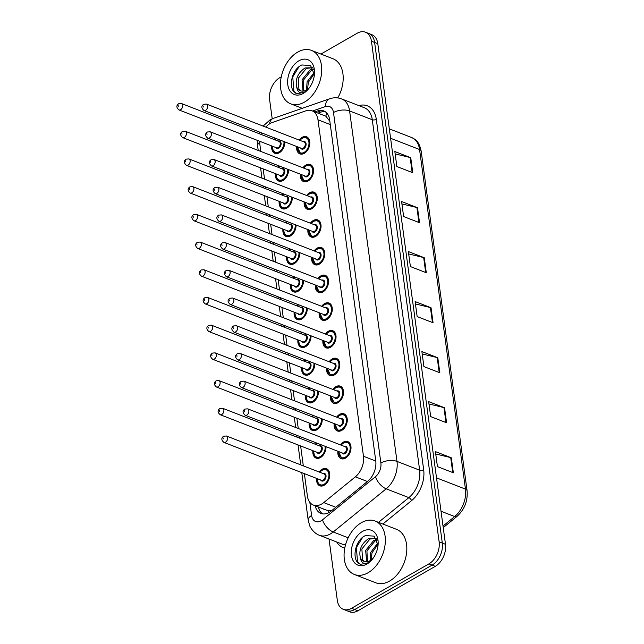 <?xml version="1.0" encoding="UTF-8"?>
<svg xmlns="http://www.w3.org/2000/svg" width="644" height="644" viewBox="0 0 644 644"><rect width="100%" height="100%" fill="white"/><g stroke="black" fill="none" stroke-linecap="round" stroke-linejoin="round"><path stroke-width="0.97" d="M302.913 167.786A9.169 6.126 111.2 0 1 305.876 165.041A9.169 6.126 111.2 0 1 310.279 164.494A9.169 6.126 111.2 0 1 313.459 172.238A9.169 6.126 111.2 0 1 308.041 181.045A9.169 6.126 111.2 0 1 303.638 181.6A9.169 6.126 111.2 0 1 300.418 174.194M306.657 195.494A9.169 6.126 111.2 0 1 309.619 192.749A9.169 6.126 111.2 0 1 314.022 192.202A9.169 6.126 111.2 0 1 317.202 199.946A9.169 6.126 111.2 0 1 311.785 208.753A9.169 6.126 111.2 0 1 307.381 209.3A9.169 6.126 111.2 0 1 304.169 201.902M310.4 223.194A9.169 6.126 111.2 0 1 313.37 220.457A9.169 6.126 111.2 0 1 317.774 219.91A9.169 6.126 111.2 0 1 320.945 227.646A9.169 6.126 111.2 0 1 315.536 236.461A9.169 6.126 111.2 0 1 311.132 237.008A9.169 6.126 111.2 0 1 307.913 229.61M314.151 250.902A9.169 6.126 111.2 0 1 317.114 248.165A9.169 6.126 111.2 0 1 321.517 247.618A9.169 6.126 111.2 0 1 324.697 255.354A9.169 6.126 111.2 0 1 319.279 264.169A9.169 6.126 111.2 0 1 314.876 264.716A9.169 6.126 111.2 0 1 311.656 257.318M317.894 278.611A9.169 6.126 111.2 0 1 320.865 275.874A9.169 6.126 111.2 0 1 325.26 275.326A9.169 6.126 111.2 0 1 328.44 283.062A9.169 6.126 111.2 0 1 323.022 291.877A9.169 6.126 111.2 0 1 318.627 292.424A9.169 6.126 111.2 0 1 315.407 285.026M321.638 306.319A9.169 6.126 111.2 0 1 324.608 303.582A9.169 6.126 111.2 0 1 329.012 303.026A9.169 6.126 111.2 0 1 332.183 310.77A9.169 6.126 111.2 0 1 326.774 319.585A9.169 6.126 111.2 0 1 322.37 320.132A9.169 6.126 111.2 0 1 319.15 312.734M325.389 334.027A9.169 6.126 111.2 0 1 328.351 331.282A9.169 6.126 111.2 0 1 332.755 330.734A9.169 6.126 111.2 0 1 335.935 338.478A9.169 6.126 111.2 0 1 330.517 347.293A9.169 6.126 111.2 0 1 326.114 347.841A9.169 6.126 111.2 0 1 322.894 340.443M329.132 361.735A9.169 6.126 111.2 0 1 332.103 358.99A9.169 6.126 111.2 0 1 336.498 358.442A9.169 6.126 111.2 0 1 339.678 366.186A9.169 6.126 111.2 0 1 334.26 374.993A9.169 6.126 111.2 0 1 329.865 375.549A9.169 6.126 111.2 0 1 326.645 368.143M332.876 389.443A9.169 6.126 111.2 0 1 335.846 386.698A9.169 6.126 111.2 0 1 340.249 386.15A9.169 6.126 111.2 0 1 343.429 393.895A9.169 6.126 111.2 0 1 338.011 402.701A9.169 6.126 111.2 0 1 333.608 403.249A9.169 6.126 111.2 0 1 330.388 395.851M336.627 417.143A9.169 6.126 111.2 0 1 339.589 414.406A9.169 6.126 111.2 0 1 343.993 413.859A9.169 6.126 111.2 0 1 347.172 421.595A9.169 6.126 111.2 0 1 341.755 430.409A9.169 6.126 111.2 0 1 337.351 430.957A9.169 6.126 111.2 0 1 334.131 423.559M340.37 444.851A9.169 6.126 111.2 0 1 343.341 442.114A9.169 6.126 111.2 0 1 347.744 441.567A9.169 6.126 111.2 0 1 350.916 449.303A9.169 6.126 111.2 0 1 345.498 458.117A9.169 6.126 111.2 0 1 341.103 458.665A9.169 6.126 111.2 0 1 337.883 451.267M299.162 140.078A9.169 6.126 111.2 0 1 302.133 137.341A9.169 6.126 111.2 0 1 306.536 136.786A9.169 6.126 111.2 0 1 309.708 144.53A9.169 6.126 111.2 0 1 304.298 153.344A9.169 6.126 111.2 0 1 299.895 153.892A9.169 6.126 111.2 0 1 296.675 146.494M288.544 169.589A9.169 6.126 111.2 0 1 283.038 180.481A9.169 6.126 111.2 0 1 278.635 181.028A9.169 6.126 111.2 0 1 275.415 173.63M292.296 197.297A9.169 6.126 111.2 0 1 286.781 208.189A9.169 6.126 111.2 0 1 282.378 208.737A9.169 6.126 111.2 0 1 279.158 201.339M296.039 224.998A9.169 6.126 111.2 0 1 290.524 235.889A9.169 6.126 111.2 0 1 286.121 236.445A9.169 6.126 111.2 0 1 282.909 229.039M299.782 252.706A9.169 6.126 111.2 0 1 294.276 263.597A9.169 6.126 111.2 0 1 289.872 264.153A9.169 6.126 111.2 0 1 286.652 256.747M303.533 280.414A9.169 6.126 111.2 0 1 298.019 291.305A9.169 6.126 111.2 0 1 293.616 291.853A9.169 6.126 111.2 0 1 290.396 284.455M307.277 308.122A9.169 6.126 111.2 0 1 301.762 319.013A9.169 6.126 111.2 0 1 297.367 319.561A9.169 6.126 111.2 0 1 294.147 312.163M311.02 335.83A9.169 6.126 111.2 0 1 305.514 346.722A9.169 6.126 111.2 0 1 301.11 347.269A9.169 6.126 111.2 0 1 297.89 339.871M314.771 363.538A9.169 6.126 111.2 0 1 309.257 374.43A9.169 6.126 111.2 0 1 304.853 374.977A9.169 6.126 111.2 0 1 301.634 367.579M318.514 391.238A9.169 6.126 111.2 0 1 313 402.138A9.169 6.126 111.2 0 1 308.605 402.685A9.169 6.126 111.2 0 1 305.385 395.287M322.258 418.946A9.169 6.126 111.2 0 1 316.751 429.838A9.169 6.126 111.2 0 1 312.348 430.393A9.169 6.126 111.2 0 1 309.128 422.987M326.009 446.654A9.169 6.126 111.2 0 1 320.495 457.546A9.169 6.126 111.2 0 1 316.091 458.093A9.169 6.126 111.2 0 1 312.871 450.695M319.11 471.988A9.169 6.126 111.2 0 1 322.081 469.251A9.169 6.126 111.2 0 1 326.484 468.703A9.169 6.126 111.2 0 1 329.656 476.439A9.169 6.126 111.2 0 1 324.238 485.254A9.169 6.126 111.2 0 1 319.843 485.801A9.169 6.126 111.2 0 1 316.623 478.403M284.801 141.881A9.169 6.126 111.2 0 1 279.287 152.773A9.169 6.126 111.2 0 1 274.883 153.32A9.169 6.126 111.2 0 1 271.671 145.922M304.371 473.646L307.397 496.049A17.203 11.487 -68.8 0 0 313.395 505.065A17.203 11.487 -68.8 0 0 323.739 502.594L355.367 476.826A17.203 11.487 -68.8 0 0 363.466 456.25L317.975 119.792A17.203 11.487 -68.8 0 0 311.978 110.776A17.203 11.487 -68.8 0 0 305.876 110.816L272.34 122.473A17.203 11.487 -68.8 0 0 270.19 123.463A17.203 11.487 -68.8 0 0 265.811 127.126M313.395 505.065L326.685 510.209L331.861 510.483M329.857 121.305L325.864 116.226L311.978 110.776M262.044 133.042A17.203 11.487 -68.8 0 0 261.416 134.564M259.894 141.35A17.203 11.487 -68.8 0 0 259.999 145.48L260.804 151.437M261.858 159.229L262.108 161.081M263.163 168.873L264.555 179.145M265.602 186.929L265.859 188.789M266.906 196.581L268.298 206.853M269.353 214.637L269.603 216.497M270.657 224.289L272.042 234.553M273.096 242.345L273.346 244.205M274.4 251.989L275.793 262.261M276.839 270.053L277.097 271.913M278.144 279.697L279.536 289.969M280.591 297.761L280.84 299.621M281.895 307.405L283.279 317.677M284.334 325.47L284.584 327.321M285.638 335.113L287.031 345.385M288.085 353.17L288.335 355.029M289.389 362.822L290.774 373.093M291.829 380.878L292.078 382.737M293.133 390.53L294.517 400.801M295.572 408.586L295.821 410.445M296.876 418.238L298.269 428.501M299.323 436.294L299.573 438.153M300.627 445.938L303.316 465.862M277.902 167.215A9.169 6.126 111.2 0 1 279.037 165.894M281.653 194.923A9.169 6.126 111.2 0 1 282.78 193.603M285.397 222.631A9.169 6.126 111.2 0 1 286.532 221.311M289.14 250.339A9.169 6.126 111.2 0 1 290.275 249.019M292.891 278.039A9.169 6.126 111.2 0 1 294.018 276.719M296.634 305.747A9.169 6.126 111.2 0 1 297.769 304.427M300.378 333.455A9.169 6.126 111.2 0 1 301.513 332.135M304.129 361.163A9.169 6.126 111.2 0 1 305.256 359.843M307.872 388.871A9.169 6.126 111.2 0 1 309.007 387.551M311.616 416.579A9.169 6.126 111.2 0 1 312.751 415.259M315.367 444.288A9.169 6.126 111.2 0 1 316.502 442.967M274.159 139.507A9.169 6.126 111.2 0 1 275.294 138.186M320.913 54.064L357.195 33.23A17.203 11.487 111.2 0 1 365.446 32.2A17.203 11.487 111.2 0 1 371.443 41.216L439.128 541.837A17.203 11.487 111.2 0 1 428.936 563.862L351.552 608.298L354.739 609.538A17.203 11.487 111.2 0 1 346.48 610.568A17.203 11.487 111.2 0 0 354.739 609.538L432.124 565.094L354.739 609.538L357.919 610.77A17.203 11.487 111.2 0 1 349.668 611.8L343.3 609.329A17.203 11.487 111.2 0 1 337.311 600.313L329.02 539.012M439.128 541.837L442.307 543.077A17.203 11.487 111.2 0 1 432.124 565.094A17.203 11.487 111.2 0 0 442.307 543.077L374.623 42.456L442.307 543.077L445.495 544.309A17.203 11.487 111.2 0 1 435.304 566.334L357.919 610.77M365.446 32.2L368.634 33.432A17.203 11.487 111.2 0 1 374.623 42.456A17.203 11.487 111.2 0 0 368.634 33.432L371.813 34.671A17.203 11.487 111.2 0 1 377.803 43.687L445.495 544.309M446.59 422.778L430.675 416.596L428.646 401.598L444.561 407.773L446.59 422.778M453.352 472.793L437.437 466.61L435.408 451.605L451.323 457.787L453.352 472.793M426.304 272.742L410.389 266.56L408.36 251.554L424.275 257.737L426.304 272.742M419.542 222.727L403.627 216.545L401.598 201.548L417.513 207.722L419.542 222.727M412.78 172.713L396.865 166.538L394.836 151.533L410.751 157.708L412.78 172.713M439.828 372.763L423.913 366.589L421.884 351.584L437.799 357.758L439.828 372.763M433.066 322.749L417.151 316.574L415.122 301.569L431.037 307.752L433.066 322.749M415.444 303.952L430.434 307.558A4.589 2.174 -7.7 0 1 431.037 307.752M422.206 353.959L437.196 357.573A4.589 2.174 -7.7 0 1 437.799 357.758M395.158 153.908L410.148 157.522A4.589 2.174 -7.7 0 1 410.751 157.708M401.92 203.923L416.909 207.537A4.589 2.174 -7.7 0 1 417.513 207.722M408.682 253.937L423.671 257.552A4.589 2.174 -7.7 0 1 424.275 257.737M435.73 453.988L450.719 457.602A4.589 2.174 -7.7 0 1 451.323 457.787M428.968 403.973L443.958 407.588A4.589 2.174 -7.7 0 1 444.561 407.773M272.203 118.802L269.619 99.691A17.203 11.487 111.2 0 1 279.81 77.666L281.259 76.837M351.552 608.298A17.203 11.487 111.2 0 1 343.3 609.329M315.182 505.757A17.203 11.487 -68.8 0 0 320.937 513.437A17.203 11.487 -68.8 0 0 331.282 510.958L367.652 481.326A17.203 11.487 -68.8 0 0 375.75 460.75L329.664 119.897A17.203 11.487 -68.8 0 0 323.674 110.881A17.203 11.487 -68.8 0 0 317.572 110.921L314.819 111.879M322.596 513.872A17.203 11.487 111.2 0 1 318.361 506.997M317.999 113.111L320.752 112.153A17.203 11.487 111.2 0 1 325.196 111.678M304.459 102.122A28.666 19.143 111.2 0 1 290.702 103.837A28.666 19.143 111.2 0 1 280.776 79.647A28.666 19.143 111.2 0 1 297.697 52.108A28.666 19.143 111.2 0 1 311.454 50.393A28.666 19.143 111.2 0 1 321.388 74.583A28.666 19.143 111.2 0 1 304.459 102.122M312.437 67.66L306.303 68.433L298.252 78.335L298.937 89.315L300.796 90.893M312.565 67.725L305.039 67.942C297.826 72.949 295.049 79.317 296.715 87.053A12.961 8.654 111.2 0 0 300.37 90.74A12.961 8.654 111.2 0 0 306.584 89.967A12.961 8.654 111.2 0 0 309.386 87.753M313.499 69.592L311.358 70.389L303.3 80.299L303.807 91.021M313.217 68.924L310.094 69.906L302.044 79.808L303.002 91.126M314.369 73.633L308.355 82.263L307.55 89.339M314.224 72.378L307.091 81.772L306.512 90.007M314.409 74.712L310.561 65.511L301.843 64.98C290.42 69.802 287.667 91.77 297.126 93.646L304.314 92.342L306.488 90.82L304.596 92.052C300.201 93.919 297.568 92.253 296.715 87.053M298.872 60.81A18.692 12.486 111.2 0 1 314.505 73.472A18.692 12.486 111.2 0 1 308.532 88.864A18.692 12.486 111.2 0 1 303.284 93.42A18.692 12.486 111.2 0 1 287.796 84.742A18.692 12.486 111.2 0 1 298.872 60.81M311.454 50.393L332.932 58.733A28.666 19.143 111.2 0 1 337.778 97.928M298.921 66.847L292.754 76.91L293.906 91.327L295.733 93.026M368.086 572.741A28.666 19.143 111.2 0 1 354.337 574.456A28.666 19.143 111.2 0 1 344.403 550.266A28.666 19.143 111.2 0 1 361.324 522.727A28.666 19.143 111.2 0 1 375.082 521.012A28.666 19.143 111.2 0 1 385.015 545.202A28.666 19.143 111.2 0 1 368.086 572.741M375.082 521.012L396.567 529.352A28.666 19.143 111.2 0 1 406.493 553.542A28.666 19.143 111.2 0 1 389.572 581.081A28.666 19.143 111.2 0 1 375.814 582.796L354.337 574.456M376.072 538.279L369.93 539.052L361.88 548.954L362.572 559.934L364.432 561.504M376.193 538.336L368.666 538.561C361.453 543.568 358.676 549.936 360.342 557.664A12.961 8.654 111.2 0 0 363.997 561.359A12.961 8.654 111.2 0 0 370.211 560.586A12.961 8.654 111.2 0 0 373.013 558.364M377.126 540.211L374.985 541.008L366.935 550.918L367.434 561.64M376.845 539.543L373.721 540.517L365.671 550.427L366.629 561.745M377.996 544.252L371.982 552.874L371.186 559.958M377.859 542.997L370.719 552.383L370.147 560.626M378.044 545.331L374.188 536.13L365.47 535.599C354.047 540.421 351.294 562.389 360.753 564.265L367.949 562.961L370.123 561.439L368.223 562.671C363.828 564.53 361.204 562.864 360.342 557.664M362.508 531.429A18.692 12.486 111.2 0 1 378.141 544.091A18.692 12.486 111.2 0 1 372.16 559.483A18.692 12.486 111.2 0 1 366.911 564.039A18.692 12.486 111.2 0 1 351.431 555.361A18.692 12.486 111.2 0 1 362.508 531.429M362.548 537.466L356.382 547.521L357.533 561.938L359.36 563.637M328.899 512.568A17.203 8.3 -129.2 0 1 327.933 510.507M323.071 508.824A5.732 3.832 -68.8 0 0 324.415 509.348M325.864 116.226A17.203 11.133 -109.2 0 1 326.822 113.103M319.698 507.512A17.203 8.163 172.3 0 0 318.724 508.358M330.3 124.574L317.975 119.792M375.79 461.04L363.466 456.25M367.426 481.511L355.367 476.826M335.798 507.279L323.739 502.594M390.594 138.267L419.558 149.513A5.732 2.721 -7.7 0 1 421.16 151.082L467.077 490.68A5.732 2.721 172.3 0 0 465.467 489.11L419.558 149.513A22.934 15.311 -68.8 0 0 411.564 137.494C415.332 139.555 418.745 140.392 421.16 151.082M467.077 490.68C467.914 500.96 464.525 509.557 456.918 516.472A5.732 2.769 -129.2 0 1 454.672 516.544A22.934 15.311 -68.8 0 0 465.467 489.11L436.511 477.864M443.024 526.035L454.672 516.544L441.019 511.239M377.803 43.687L371.443 41.216M435.304 566.334L428.936 563.862M432.454 322.515L430.434 307.558M425.692 272.501L423.671 257.552M418.93 222.494L416.909 207.537M412.168 172.479L410.148 157.522M439.216 372.53L437.196 357.573M445.978 422.536L443.958 407.588M452.74 472.551L450.719 457.602M257.519 140.432L257.624 146.027A11.463 5.442 -7.7 0 1 259.846 142.179M309.836 502.344L311.616 515.498A11.463 7.656 -68.8 0 0 321.106 520.819A11.463 7.656 -68.8 0 0 322.507 519.853L375.484 476.697A11.463 7.656 -68.8 0 0 380.878 462.98L333.495 112.523A11.463 7.656 -68.8 0 0 325.437 106.534L312.573 111.01M333.495 112.523A11.463 5.442 -7.7 0 1 349.595 110.937L372.272 119.736A22.934 15.311 -68.8 0 0 364.279 107.717L341.61 98.91A22.934 15.311 111.2 0 1 349.595 110.937L396.986 461.394A22.934 15.311 111.2 0 1 386.183 488.828L333.206 531.984A22.934 15.311 111.2 0 1 330.42 533.908A22.934 15.311 111.2 0 1 319.416 535.285L342.085 544.083A22.934 15.311 -68.8 0 0 345.538 544.784M348.171 537.788L333.206 531.984A11.463 5.53 -129.2 0 1 322.507 519.853M358.909 105.632A25.8 17.227 111.2 0 1 376.297 119.341L423.68 469.798A25.8 17.227 111.2 0 1 411.532 500.662L382.85 524.023M344.765 548.052A25.8 17.227 111.2 0 1 336.715 541.998M375.484 476.697A11.463 5.53 -129.2 0 0 386.183 488.828L408.86 497.627A22.934 15.311 -68.8 0 0 419.655 470.192L372.272 119.736A2.866 1.36 172.3 0 0 376.297 119.341M378.519 522.34L408.86 497.627A2.866 1.385 50.8 0 1 411.532 500.662M380.878 462.98A11.463 5.442 -7.7 0 1 396.986 461.394L419.655 470.192A2.866 1.36 172.3 0 0 423.68 469.798M325.437 106.534A11.463 7.422 -109.2 0 1 329.623 98.798L273.45 118.319A11.463 7.422 -109.2 0 0 269.45 123.914M301.786 472.648L308.202 520.119A11.463 5.442 -7.7 0 1 311.616 515.498M320.752 112.153L317.572 110.921M284.761 141.865A8.597 5.74 111.2 0 1 284.785 143.121M281.951 150.43A8.597 5.74 111.2 0 1 279.617 152.427A8.597 5.74 111.2 0 1 275.495 152.942L277.081 153.562M272.444 146.22A8.026 5.361 -68.8 0 0 279.15 151.775A8.026 5.361 -68.8 0 0 283.915 141.535M278.168 141.068A4.017 2.681 111.2 0 1 281.082 143.403A4.017 2.681 111.2 0 1 278.683 148.273A4.017 2.681 111.2 0 1 275.672 147.476M276.566 147.822A3.437 2.294 -68.8 0 0 278.216 147.613A3.437 2.294 -68.8 0 0 280.245 144.312A3.437 2.294 -68.8 0 0 279.053 141.406L181.439 103.507A3.437 2.294 111.2 0 1 182.63 106.413A3.437 2.294 111.2 0 1 180.594 109.713A3.437 2.294 111.2 0 1 178.943 109.923L276.566 147.822M178.267 106.445L178.138 105.439L178.267 106.445M276.179 138.532A8.026 5.361 -68.8 0 0 274.94 139.812M306.955 151.002A8.597 5.74 111.2 0 1 304.628 152.998A8.597 5.74 111.2 0 1 300.498 153.513L297.295 146.727M297.456 146.792A8.026 5.361 -68.8 0 0 304.161 152.338A8.026 5.361 -68.8 0 0 308.911 142.066A8.026 5.361 -68.8 0 0 302.269 138.339A8.026 5.361 -68.8 0 0 299.943 140.376M303.171 141.632A4.017 2.681 111.2 0 1 306.093 143.966A4.017 2.681 111.2 0 1 303.686 148.836A4.017 2.681 111.2 0 1 300.684 148.048M203.955 110.486L301.569 148.394A3.437 2.294 -68.8 0 0 303.219 148.184A3.437 2.294 -68.8 0 0 305.248 144.884A3.437 2.294 -68.8 0 0 304.057 141.978L206.442 104.078A3.437 2.294 111.2 0 1 207.634 106.976A3.437 2.294 111.2 0 1 205.605 110.285A3.437 2.294 111.2 0 1 203.955 110.486C201.258 108.023 201.17 105.962 203.705 104.296L206.442 104.078M203.142 106.01L203.279 107.009L203.142 106.01M302.599 137.993A8.597 5.74 111.2 0 1 306.721 137.478A8.597 5.74 111.2 0 1 309.796 143.692M288.512 169.573A8.597 5.74 111.2 0 1 288.536 170.829M285.695 178.138A8.597 5.74 111.2 0 1 283.368 180.135A8.597 5.74 111.2 0 1 279.238 180.65L280.824 181.262M276.196 173.928A8.026 5.361 -68.8 0 0 282.901 179.483A8.026 5.361 -68.8 0 0 287.659 169.243M281.911 168.768A4.017 2.681 111.2 0 1 284.833 171.111A4.017 2.681 111.2 0 1 282.426 175.981A4.017 2.681 111.2 0 1 279.424 175.184M280.309 175.53A3.437 2.294 -68.8 0 0 281.959 175.321A3.437 2.294 -68.8 0 0 283.988 172.02A3.437 2.294 -68.8 0 0 282.797 169.114L185.182 131.215A3.437 2.294 111.2 0 1 186.374 134.121A3.437 2.294 111.2 0 1 184.345 137.422A3.437 2.294 111.2 0 1 182.695 137.631L280.309 175.53M182.019 134.145L181.882 133.147L182.019 134.145M279.923 166.241A8.026 5.361 -68.8 0 0 278.683 167.52M292.255 197.281A8.597 5.74 111.2 0 1 292.279 198.537M289.446 205.847A8.597 5.74 111.2 0 1 287.111 207.843A8.597 5.74 111.2 0 1 282.982 208.358L284.576 208.97M279.939 201.636A8.026 5.361 -68.8 0 0 286.644 207.183A8.026 5.361 -68.8 0 0 291.402 196.951M285.654 196.476A4.017 2.681 111.2 0 1 288.576 198.811A4.017 2.681 111.2 0 1 286.169 203.681A4.017 2.681 111.2 0 1 283.167 202.892M284.052 203.238A3.437 2.294 -68.8 0 0 285.703 203.029A3.437 2.294 -68.8 0 0 287.739 199.729A3.437 2.294 -68.8 0 0 286.548 196.823L188.925 158.923A3.437 2.294 111.2 0 1 190.117 161.821A3.437 2.294 111.2 0 1 188.088 165.13A3.437 2.294 111.2 0 1 186.438 165.331L284.052 203.238M185.762 161.853L185.625 160.855L185.762 161.853M283.666 193.949A8.026 5.361 -68.8 0 0 282.426 195.229M295.999 224.989A8.597 5.74 111.2 0 1 296.023 226.237M293.189 233.555A8.597 5.74 111.2 0 1 290.855 235.551A8.597 5.74 111.2 0 1 286.733 236.058L288.319 236.678M283.682 229.344A8.026 5.361 -68.8 0 0 290.388 234.891A8.026 5.361 -68.8 0 0 295.153 224.659M289.406 224.184A4.017 2.681 111.2 0 1 292.32 226.519A4.017 2.681 111.2 0 1 289.921 231.389A4.017 2.681 111.2 0 1 286.91 230.6M287.804 230.946A3.437 2.294 -68.8 0 0 289.454 230.737A3.437 2.294 -68.8 0 0 291.482 227.437A3.437 2.294 -68.8 0 0 290.291 224.531L192.677 186.631A3.437 2.294 111.2 0 1 193.868 189.529A3.437 2.294 111.2 0 1 191.84 192.838A3.437 2.294 111.2 0 1 190.181 193.039L287.804 230.946M189.505 189.561L189.376 188.563L189.505 189.561M287.417 221.657A8.026 5.361 -68.8 0 0 286.178 222.929M299.75 252.69A8.597 5.74 111.2 0 1 299.774 253.945M296.932 261.255A8.597 5.74 111.2 0 1 294.606 263.251A8.597 5.74 111.2 0 1 290.476 263.766L292.062 264.386M287.433 257.053A8.026 5.361 -68.8 0 0 294.139 262.599A8.026 5.361 -68.8 0 0 298.897 252.359M293.149 251.893A4.017 2.681 111.2 0 1 296.071 254.227A4.017 2.681 111.2 0 1 293.664 259.097A4.017 2.681 111.2 0 1 290.661 258.308M291.547 258.647A3.437 2.294 -68.8 0 0 293.197 258.445A3.437 2.294 -68.8 0 0 295.226 255.137A3.437 2.294 -68.8 0 0 294.034 252.239L196.42 214.331A3.437 2.294 111.2 0 1 197.611 217.237A3.437 2.294 111.2 0 1 195.583 220.546A3.437 2.294 111.2 0 1 193.933 220.747L291.547 258.647M193.256 217.269L193.12 216.271L193.256 217.269M291.16 249.357A8.026 5.361 -68.8 0 0 289.921 250.637M310.706 178.702A8.597 5.74 111.2 0 1 308.371 180.706A8.597 5.74 111.2 0 1 304.242 181.214L301.038 174.435M301.199 174.5A8.026 5.361 -68.8 0 0 307.904 180.046A8.026 5.361 -68.8 0 0 312.662 169.775A8.026 5.361 -68.8 0 0 306.013 166.047A8.026 5.361 -68.8 0 0 303.686 168.084M306.914 169.34A4.017 2.681 111.2 0 1 309.836 171.674A4.017 2.681 111.2 0 1 307.43 176.545A4.017 2.681 111.2 0 1 304.427 175.756M207.698 138.194L305.312 176.102A3.437 2.294 -68.8 0 0 306.971 175.893A3.437 2.294 -68.8 0 0 308.999 172.584A3.437 2.294 -68.8 0 0 307.808 169.686L210.186 131.787A3.437 2.294 111.2 0 1 211.377 134.685A3.437 2.294 111.2 0 1 209.348 137.993A3.437 2.294 111.2 0 1 207.698 138.194C205.001 135.731 204.921 133.67 207.448 132.004L210.186 131.787M206.885 133.719L207.022 134.717L206.885 133.719M306.343 165.701A8.597 5.74 111.2 0 1 310.472 165.186A8.597 5.74 111.2 0 1 313.539 171.393M314.449 206.41A8.597 5.74 111.2 0 1 312.115 208.406A8.597 5.74 111.2 0 1 307.993 208.922L304.781 202.144M304.942 202.208A8.026 5.361 -68.8 0 0 311.648 207.754A8.026 5.361 -68.8 0 0 316.405 197.475A8.026 5.361 -68.8 0 0 309.756 193.747A8.026 5.361 -68.8 0 0 307.438 195.792M310.666 197.048A4.017 2.681 111.2 0 1 313.58 199.382A4.017 2.681 111.2 0 1 311.181 204.253A4.017 2.681 111.2 0 1 308.17 203.464M211.441 165.902L309.064 203.802A3.437 2.294 -68.8 0 0 310.714 203.601A3.437 2.294 -68.8 0 0 312.743 200.292A3.437 2.294 -68.8 0 0 311.551 197.394L213.937 159.487A3.437 2.294 111.2 0 1 215.128 162.393A3.437 2.294 111.2 0 1 213.1 165.701A3.437 2.294 111.2 0 1 211.441 165.902C208.745 163.439 208.664 161.378 211.192 159.712L213.937 159.487M210.636 161.427L210.765 162.425L210.636 161.427M310.086 193.409A8.597 5.74 111.2 0 1 314.216 192.894A8.597 5.74 111.2 0 1 317.291 199.101M318.192 234.118A8.597 5.74 111.2 0 1 315.866 236.115A8.597 5.74 111.2 0 1 311.736 236.63L308.532 229.852M308.693 229.916A8.026 5.361 -68.8 0 0 315.399 235.463A8.026 5.361 -68.8 0 0 320.157 225.183A8.026 5.361 -68.8 0 0 313.507 221.456A8.026 5.361 -68.8 0 0 311.181 223.5M314.409 224.756A4.017 2.681 111.2 0 1 317.331 227.091A4.017 2.681 111.2 0 1 314.924 231.961A4.017 2.681 111.2 0 1 311.921 231.164M215.193 193.611L312.807 231.51A3.437 2.294 -68.8 0 0 314.457 231.309A3.437 2.294 -68.8 0 0 316.494 228A3.437 2.294 -68.8 0 0 315.294 225.102L217.68 187.195A3.437 2.294 111.2 0 1 218.871 190.101A3.437 2.294 111.2 0 1 216.843 193.401A3.437 2.294 111.2 0 1 215.193 193.611C212.496 191.147 212.407 189.078 214.943 187.42L217.68 187.195M214.38 189.135L214.516 190.133L214.38 189.135M313.837 221.109A8.597 5.74 111.2 0 1 317.959 220.594A8.597 5.74 111.2 0 1 321.034 226.809M303.493 280.398A8.597 5.74 111.2 0 1 303.517 281.653M300.684 288.963A8.597 5.74 111.2 0 1 298.349 290.959A8.597 5.74 111.2 0 1 294.219 291.474L295.813 292.094M291.177 284.761A8.026 5.361 -68.8 0 0 297.882 290.307A8.026 5.361 -68.8 0 0 302.648 280.068M296.892 279.601A4.017 2.681 111.2 0 1 299.814 281.935A4.017 2.681 111.2 0 1 297.407 286.805A4.017 2.681 111.2 0 1 294.405 286.008M295.298 286.355A3.437 2.294 -68.8 0 0 296.948 286.153A3.437 2.294 -68.8 0 0 298.977 282.845A3.437 2.294 -68.8 0 0 297.786 279.947L200.163 242.039A3.437 2.294 111.2 0 1 201.363 244.945A3.437 2.294 111.2 0 1 199.326 248.246A3.437 2.294 111.2 0 1 197.676 248.455L295.298 286.355M197 244.978L196.863 243.979L197 244.978M294.912 277.065A8.026 5.361 -68.8 0 0 293.664 278.345M307.236 308.106A8.597 5.74 111.2 0 1 307.269 309.362M304.427 316.671A8.597 5.74 111.2 0 1 302.092 318.667A8.597 5.74 111.2 0 1 297.971 319.183L299.557 319.802M294.92 312.469A8.026 5.361 -68.8 0 0 301.634 318.015A8.026 5.361 -68.8 0 0 306.391 307.776M300.643 307.309A4.017 2.681 111.2 0 1 303.566 309.643A4.017 2.681 111.2 0 1 301.159 314.514A4.017 2.681 111.2 0 1 298.148 313.717M299.041 314.063A3.437 2.294 -68.8 0 0 300.692 313.861A3.437 2.294 -68.8 0 0 302.72 310.553A3.437 2.294 -68.8 0 0 301.529 307.647L203.915 269.747A3.437 2.294 111.2 0 1 205.106 272.654A3.437 2.294 111.2 0 1 203.077 275.954A3.437 2.294 111.2 0 1 201.427 276.163L299.041 314.063M200.751 272.686L200.614 271.679L200.751 272.686M298.655 304.773A8.026 5.361 -68.8 0 0 297.415 306.053M310.988 335.814A8.597 5.74 111.2 0 1 311.012 337.07M308.17 344.379A8.597 5.74 111.2 0 1 305.844 346.375A8.597 5.74 111.2 0 1 301.714 346.891L303.3 347.51M298.671 340.169A8.026 5.361 -68.8 0 0 305.377 345.723A8.026 5.361 -68.8 0 0 310.134 335.484M304.387 335.009A4.017 2.681 111.2 0 1 307.309 337.351A4.017 2.681 111.2 0 1 304.902 342.222A4.017 2.681 111.2 0 1 301.899 341.425M302.785 341.771A3.437 2.294 -68.8 0 0 304.435 341.562A3.437 2.294 -68.8 0 0 306.472 338.261A3.437 2.294 -68.8 0 0 305.28 335.355L207.658 297.456A3.437 2.294 111.2 0 1 208.849 300.362A3.437 2.294 111.2 0 1 206.821 303.662A3.437 2.294 111.2 0 1 205.17 303.871L302.785 341.771M204.494 300.394L204.357 299.388L204.494 300.394M302.398 332.481A8.026 5.361 -68.8 0 0 301.159 333.761M321.944 261.826A8.597 5.74 111.2 0 1 319.609 263.823A8.597 5.74 111.2 0 1 315.479 264.338L312.276 257.56M312.437 257.624A8.026 5.361 -68.8 0 0 319.142 263.171A8.026 5.361 -68.8 0 0 323.9 252.891A8.026 5.361 -68.8 0 0 317.251 249.164A8.026 5.361 -68.8 0 0 314.924 251.208M318.152 252.464A4.017 2.681 111.2 0 1 321.074 254.799A4.017 2.681 111.2 0 1 318.667 259.669A4.017 2.681 111.2 0 1 315.665 258.872M218.936 221.319L316.558 259.218A3.437 2.294 -68.8 0 0 318.208 259.017A3.437 2.294 -68.8 0 0 320.237 255.708A3.437 2.294 -68.8 0 0 319.046 252.802L221.431 214.903A3.437 2.294 111.2 0 1 222.623 217.809A3.437 2.294 111.2 0 1 220.586 221.109A3.437 2.294 111.2 0 1 218.936 221.319C216.239 218.855 216.159 216.787 218.686 215.128L221.431 214.903M218.123 216.835L218.26 217.841L218.123 216.835M317.581 248.817A8.597 5.74 111.2 0 1 321.71 248.302A8.597 5.74 111.2 0 1 324.777 254.517M325.687 289.534A8.597 5.74 111.2 0 1 323.352 291.531A8.597 5.74 111.2 0 1 319.231 292.046L316.019 285.268M316.18 285.324A8.026 5.361 -68.8 0 0 322.894 290.879A8.026 5.361 -68.8 0 0 327.643 280.599A8.026 5.361 -68.8 0 0 320.994 276.872A8.026 5.361 -68.8 0 0 318.675 278.916M321.903 280.164A4.017 2.681 111.2 0 1 324.826 282.507A4.017 2.681 111.2 0 1 322.419 287.377A4.017 2.681 111.2 0 1 319.408 286.58M222.687 249.027L320.301 286.926A3.437 2.294 -68.8 0 0 321.952 286.717A3.437 2.294 -68.8 0 0 323.98 283.416A3.437 2.294 -68.8 0 0 322.789 280.51L225.175 242.611A3.437 2.294 111.2 0 1 226.366 245.517A3.437 2.294 111.2 0 1 224.337 248.817A3.437 2.294 111.2 0 1 222.687 249.027C219.982 246.563 219.902 244.495 222.43 242.828L225.175 242.611M221.874 244.543L222.011 245.549L221.874 244.543M321.324 276.526A8.597 5.74 111.2 0 1 325.453 276.01A8.597 5.74 111.2 0 1 328.529 282.225M329.43 317.242A8.597 5.74 111.2 0 1 327.104 319.239A8.597 5.74 111.2 0 1 322.974 319.754L319.77 312.968M319.931 313.032A8.026 5.361 -68.8 0 0 326.637 318.579A8.026 5.361 -68.8 0 0 331.394 308.307A8.026 5.361 -68.8 0 0 324.745 304.58A8.026 5.361 -68.8 0 0 322.419 306.625M325.647 307.872A4.017 2.681 111.2 0 1 328.569 310.207A4.017 2.681 111.2 0 1 326.162 315.085A4.017 2.681 111.2 0 1 323.159 314.288M226.43 276.735L324.045 314.634A3.437 2.294 -68.8 0 0 325.695 314.425A3.437 2.294 -68.8 0 0 327.732 311.124A3.437 2.294 -68.8 0 0 326.54 308.218L228.918 270.319A3.437 2.294 111.2 0 1 230.109 273.217A3.437 2.294 111.2 0 1 228.081 276.526A3.437 2.294 111.2 0 1 226.43 276.735C223.734 274.264 223.645 272.203 226.181 270.536L228.918 270.319M225.617 272.251L225.754 273.249L225.617 272.251M325.075 304.234A8.597 5.74 111.2 0 1 329.197 303.718A8.597 5.74 111.2 0 1 332.272 309.933M314.731 363.522A8.597 5.74 111.2 0 1 314.755 364.778M311.921 372.087A8.597 5.74 111.2 0 1 309.587 374.084A8.597 5.74 111.2 0 1 305.457 374.599L307.051 375.211M302.414 367.877A8.026 5.361 -68.8 0 0 309.12 373.423A8.026 5.361 -68.8 0 0 313.886 363.192M308.13 362.717A4.017 2.681 111.2 0 1 311.052 365.051A4.017 2.681 111.2 0 1 308.645 369.93A4.017 2.681 111.2 0 1 305.642 369.133M306.536 369.479A3.437 2.294 -68.8 0 0 308.186 369.27A3.437 2.294 -68.8 0 0 310.215 365.969A3.437 2.294 -68.8 0 0 309.023 363.063L211.409 325.164A3.437 2.294 111.2 0 1 212.601 328.062A3.437 2.294 111.2 0 1 210.564 331.37A3.437 2.294 111.2 0 1 208.914 331.579L306.536 369.479M208.237 328.094L208.101 327.096L208.237 328.094M306.15 360.189A8.026 5.361 -68.8 0 0 304.902 361.469M318.474 391.23A8.597 5.74 111.2 0 1 318.506 392.478M315.665 399.795A8.597 5.74 111.2 0 1 313.33 401.792A8.597 5.74 111.2 0 1 309.209 402.307L310.794 402.919M306.166 395.585A8.026 5.361 -68.8 0 0 312.871 401.132A8.026 5.361 -68.8 0 0 317.629 390.9M311.881 390.425A4.017 2.681 111.2 0 1 314.803 392.76A4.017 2.681 111.2 0 1 312.396 397.63A4.017 2.681 111.2 0 1 309.386 396.841M310.279 397.187A3.437 2.294 -68.8 0 0 311.929 396.978A3.437 2.294 -68.8 0 0 313.958 393.677A3.437 2.294 -68.8 0 0 312.767 390.771L215.152 352.872A3.437 2.294 111.2 0 1 216.344 355.77A3.437 2.294 111.2 0 1 214.315 359.078A3.437 2.294 111.2 0 1 212.665 359.28L310.279 397.187M211.989 355.802L211.852 354.804L211.989 355.802M309.893 387.897A8.026 5.361 -68.8 0 0 308.653 389.169M322.225 418.938A8.597 5.74 111.2 0 1 322.25 420.186M319.408 427.495A8.597 5.74 111.2 0 1 317.081 429.492A8.597 5.74 111.2 0 1 312.952 430.007L314.546 430.627M309.909 423.293A8.026 5.361 -68.8 0 0 316.615 428.84A8.026 5.361 -68.8 0 0 321.372 418.608M315.624 418.133A4.017 2.681 111.2 0 1 318.547 420.468A4.017 2.681 111.2 0 1 316.14 425.338A4.017 2.681 111.2 0 1 313.137 424.549M314.022 424.895A3.437 2.294 -68.8 0 0 315.673 424.686A3.437 2.294 -68.8 0 0 317.709 421.377A3.437 2.294 -68.8 0 0 316.518 418.479L218.896 380.58A3.437 2.294 111.2 0 1 220.087 383.478A3.437 2.294 111.2 0 1 218.058 386.786A3.437 2.294 111.2 0 1 216.408 386.988L314.022 424.895M215.732 383.51L215.595 382.512L215.732 383.51M313.636 415.597A8.026 5.361 -68.8 0 0 312.396 416.877M325.969 446.638A8.597 5.74 111.2 0 1 325.993 447.894M323.159 455.203A8.597 5.74 111.2 0 1 320.825 457.2A8.597 5.74 111.2 0 1 316.695 457.715L318.289 458.335M313.652 451.001A8.026 5.361 -68.8 0 0 320.358 456.548A8.026 5.361 -68.8 0 0 325.123 446.308M319.376 445.841A4.017 2.681 111.2 0 1 322.29 448.176A4.017 2.681 111.2 0 1 319.891 453.046A4.017 2.681 111.2 0 1 316.88 452.257M317.774 452.595A3.437 2.294 -68.8 0 0 319.424 452.394A3.437 2.294 -68.8 0 0 321.453 449.085A3.437 2.294 -68.8 0 0 320.261 446.187L222.647 408.28A3.437 2.294 111.2 0 1 223.838 411.186A3.437 2.294 111.2 0 1 221.802 414.495A3.437 2.294 111.2 0 1 220.151 414.696L317.774 452.595M219.475 411.218L219.338 410.22L219.475 411.218M317.387 443.305A8.026 5.361 -68.8 0 0 316.148 444.585M322.539 469.903A8.597 5.74 111.2 0 1 326.669 469.387A8.597 5.74 111.2 0 1 329.744 475.602M326.902 482.911A8.597 5.74 111.2 0 1 324.568 484.908A8.597 5.74 111.2 0 1 320.446 485.423L322.032 486.043M317.403 478.709A8.026 5.361 -68.8 0 0 324.109 484.256A8.026 5.361 -68.8 0 0 328.859 473.976A8.026 5.361 -68.8 0 0 322.209 470.249A8.026 5.361 -68.8 0 0 319.891 472.294M323.119 473.549A4.017 2.681 111.2 0 1 326.041 475.884A4.017 2.681 111.2 0 1 323.634 480.754A4.017 2.681 111.2 0 1 320.632 479.957M321.517 480.303A3.437 2.294 -68.8 0 0 323.167 480.102A3.437 2.294 -68.8 0 0 325.196 476.793A3.437 2.294 -68.8 0 0 324.004 473.895L226.39 435.988A3.437 2.294 111.2 0 1 227.582 438.894A3.437 2.294 111.2 0 1 225.553 442.195A3.437 2.294 111.2 0 1 223.903 442.404L321.517 480.303M223.227 438.926L223.09 437.928L223.227 438.926M333.181 344.951A8.597 5.74 111.2 0 1 330.847 346.947A8.597 5.74 111.2 0 1 326.717 347.462L323.513 340.676M323.674 340.74A8.026 5.361 -68.8 0 0 330.38 346.287A8.026 5.361 -68.8 0 0 335.138 336.015A8.026 5.361 -68.8 0 0 328.488 332.288A8.026 5.361 -68.8 0 0 326.17 334.325M329.39 335.58A4.017 2.681 111.2 0 1 332.312 337.915A4.017 2.681 111.2 0 1 329.905 342.785A4.017 2.681 111.2 0 1 326.902 341.996M230.174 304.435L327.796 342.342A3.437 2.294 -68.8 0 0 329.446 342.133A3.437 2.294 -68.8 0 0 331.475 338.833A3.437 2.294 -68.8 0 0 330.283 335.927L232.669 298.027A3.437 2.294 111.2 0 1 233.861 300.925A3.437 2.294 111.2 0 1 231.824 304.234A3.437 2.294 111.2 0 1 230.174 304.435C227.477 301.972 227.396 299.911 229.924 298.244L232.669 298.027M229.361 299.959L229.497 300.957L229.361 299.959M328.818 331.942A8.597 5.74 111.2 0 1 332.948 331.427A8.597 5.74 111.2 0 1 336.015 337.633M336.925 372.651A8.597 5.74 111.2 0 1 334.59 374.647A8.597 5.74 111.2 0 1 330.469 375.162L327.257 368.384M327.426 368.449A8.026 5.361 -68.8 0 0 334.131 373.995A8.026 5.361 -68.8 0 0 338.881 363.723A8.026 5.361 -68.8 0 0 332.232 359.996A8.026 5.361 -68.8 0 0 329.913 362.033M333.141 363.288A4.017 2.681 111.2 0 1 336.063 365.623A4.017 2.681 111.2 0 1 333.656 370.493A4.017 2.681 111.2 0 1 330.654 369.704M233.925 332.143L331.539 370.05A3.437 2.294 -68.8 0 0 333.19 369.841A3.437 2.294 -68.8 0 0 335.218 366.533A3.437 2.294 -68.8 0 0 334.027 363.635L236.412 325.735A3.437 2.294 111.2 0 1 237.604 328.633A3.437 2.294 111.2 0 1 235.575 331.942A3.437 2.294 111.2 0 1 233.925 332.143C231.228 329.68 231.14 327.619 233.675 325.953L236.412 325.735M233.112 327.667L233.249 328.665L233.112 327.667M332.562 359.65A8.597 5.74 111.2 0 1 336.691 359.135A8.597 5.74 111.2 0 1 339.766 365.341M340.668 400.359A8.597 5.74 111.2 0 1 338.342 402.355A8.597 5.74 111.2 0 1 334.212 402.87L331.008 396.092M331.169 396.157A8.026 5.361 -68.8 0 0 337.875 401.703A8.026 5.361 -68.8 0 0 342.632 391.423A8.026 5.361 -68.8 0 0 335.983 387.696A8.026 5.361 -68.8 0 0 333.656 389.741M336.884 390.997A4.017 2.681 111.2 0 1 339.807 393.331A4.017 2.681 111.2 0 1 337.4 398.201A4.017 2.681 111.2 0 1 334.397 397.404M237.668 359.851L335.283 397.751A3.437 2.294 -68.8 0 0 336.933 397.549A3.437 2.294 -68.8 0 0 338.969 394.241A3.437 2.294 -68.8 0 0 337.778 391.343L240.156 353.435A3.437 2.294 111.2 0 1 241.347 356.341A3.437 2.294 111.2 0 1 239.318 359.642A3.437 2.294 111.2 0 1 237.668 359.851C234.971 357.388 234.891 355.327 237.419 353.661L240.156 353.435M236.855 355.375L236.992 356.374L236.855 355.375M336.313 387.35A8.597 5.74 111.2 0 1 340.435 386.843A8.597 5.74 111.2 0 1 343.51 393.049M344.419 428.067A8.597 5.74 111.2 0 1 342.085 430.063A8.597 5.74 111.2 0 1 337.955 430.578L334.751 423.8M334.912 423.865A8.026 5.361 -68.8 0 0 341.618 429.411A8.026 5.361 -68.8 0 0 346.375 419.131A8.026 5.361 -68.8 0 0 339.726 415.404A8.026 5.361 -68.8 0 0 337.408 417.449M340.636 418.705A4.017 2.681 111.2 0 1 343.55 421.039A4.017 2.681 111.2 0 1 341.151 425.909A4.017 2.681 111.2 0 1 338.14 425.112M241.411 387.559L339.034 425.459A3.437 2.294 -68.8 0 0 340.684 425.257A3.437 2.294 -68.8 0 0 342.713 421.949A3.437 2.294 -68.8 0 0 341.521 419.051L243.907 381.143A3.437 2.294 111.2 0 1 245.098 384.049A3.437 2.294 111.2 0 1 243.062 387.35A3.437 2.294 111.2 0 1 241.411 387.559C238.715 385.096 238.634 383.027 241.162 381.369L243.907 381.143M240.606 383.083L240.735 384.082L240.606 383.083M340.056 415.058A8.597 5.74 111.2 0 1 344.186 414.543A8.597 5.74 111.2 0 1 347.253 420.757M348.163 455.775A8.597 5.74 111.2 0 1 345.836 457.771A8.597 5.74 111.2 0 1 341.706 458.286L338.502 451.508M338.663 451.565A8.026 5.361 -68.8 0 0 345.369 457.119A8.026 5.361 -68.8 0 0 350.119 446.839A8.026 5.361 -68.8 0 0 343.469 443.112A8.026 5.361 -68.8 0 0 341.151 445.157M344.379 446.405A4.017 2.681 111.2 0 1 347.301 448.747A4.017 2.681 111.2 0 1 344.894 453.618A4.017 2.681 111.2 0 1 341.892 452.821M245.163 415.267L342.777 453.167A3.437 2.294 -68.8 0 0 344.427 452.957A3.437 2.294 -68.8 0 0 346.456 449.657A3.437 2.294 -68.8 0 0 345.264 446.751L247.65 408.851A3.437 2.294 111.2 0 1 248.842 411.758A3.437 2.294 111.2 0 1 246.813 415.058A3.437 2.294 111.2 0 1 245.163 415.267C242.466 412.804 242.377 410.735 244.913 409.069L247.65 408.851M244.35 410.783L244.487 411.79L244.35 410.783M343.807 442.766A8.597 5.74 111.2 0 1 347.929 442.251A8.597 5.74 111.2 0 1 351.004 448.466M456.918 516.472L443.233 527.621M411.564 137.494L389.322 128.856M273.45 118.319L270.069 119.865L263.106 126.079M259.629 132.109L259.033 133.638M341.61 98.91C337.665 97.445 333.673 97.405 329.623 98.798M308.202 520.119L309.667 525.56C310.006 527.138 313.845 533.361 319.416 535.285M257.624 146.027L258.22 150.43M259.274 158.223L259.524 160.082M260.579 167.867L261.971 178.138M263.018 185.931L263.275 187.79M264.322 195.575L265.714 205.847M266.769 213.639L267.019 215.49M268.073 223.283L269.458 233.555M270.512 241.339L270.762 243.199M271.816 250.991L273.209 261.263M274.264 269.047L274.513 270.907M275.568 278.699L276.952 288.971M278.007 296.755L278.256 298.615M279.311 306.407L280.695 316.671M281.75 324.463L282 326.323M283.054 334.107L284.447 344.379M285.501 352.171L285.751 354.031M286.805 361.815L288.19 372.087M289.245 379.88L289.494 381.731M290.549 389.523L291.933 399.795M292.988 407.588L293.237 409.439M294.292 417.231L295.685 427.503M296.739 435.288L296.989 437.147M298.043 444.94L300.732 464.855M181.439 103.507L178.694 103.724C176.206 105.495 176.287 107.564 178.943 109.923M275.97 138.452L274.779 139.748M272.283 146.164L273.273 151.034L275.495 152.942M299.782 140.32L302.382 137.993L306.721 137.478L308.315 138.098M300.498 153.513L302.084 154.125M185.182 131.215L182.445 131.432C179.95 133.203 180.038 135.272 182.695 137.631M279.721 166.16L278.522 167.456M276.034 173.872L277.017 178.742L279.238 180.65M188.925 158.923L186.188 159.14C183.701 160.911 183.782 162.972 186.438 165.331M283.465 193.868L282.265 195.164M279.778 201.572L280.76 206.442L282.982 208.358M192.677 186.631L189.932 186.849C187.444 188.62 187.525 190.68 190.181 193.039M287.208 221.576L286.017 222.872M283.521 229.28L284.511 234.15L286.733 236.058M196.42 214.331L193.683 214.557C191.188 216.328 191.276 218.388 193.933 220.747M290.959 249.276L289.76 250.572M287.272 256.988L288.254 261.858L290.476 263.766M303.525 168.028L306.125 165.701L310.472 165.186L312.058 165.798M304.242 181.214L305.836 181.833M307.277 195.728L309.869 193.409L314.216 192.894L315.802 193.506M307.993 208.922L309.579 209.542M311.02 223.436L313.62 221.117L317.959 220.594L319.553 221.214M311.736 236.63L313.322 237.25M290.702 103.837L302.237 108.313M200.163 242.039L197.426 242.265C194.939 244.036 195.019 246.097 197.676 248.455M294.702 276.984L293.503 278.28M291.016 284.696L292.006 289.567L294.219 291.474M203.915 269.747L201.17 269.973C198.682 271.736 198.763 273.805 201.427 276.163M298.446 304.692L297.254 305.989M294.759 312.404L295.749 317.275L297.971 319.183M207.658 297.456L204.921 297.673C202.425 299.444 202.514 301.513 205.17 303.871M302.197 332.401L300.998 333.697M298.51 340.113L299.492 344.983L301.714 346.891M314.763 251.144L317.363 248.826L321.71 248.302L323.296 248.922M315.479 264.338L317.073 264.958M318.514 278.852L321.106 276.526L325.453 276.01L327.039 276.63M319.231 292.046L320.817 292.658M322.258 306.56L324.858 304.234L329.197 303.718L330.791 304.338M322.974 319.754L324.568 320.366M211.409 325.164L208.664 325.381C206.177 327.152 206.257 329.221 208.914 331.579M305.94 360.109L304.741 361.405M302.253 367.821L303.243 372.683L305.457 374.599M215.152 352.872L212.415 353.089C209.92 354.86 210.008 356.921 212.665 359.28M309.684 387.817L308.492 389.113M305.997 395.521L306.987 400.391L309.209 402.307M218.896 380.58L216.159 380.797C213.671 382.568 213.752 384.629 216.408 386.988M313.435 415.525L312.235 416.821M309.748 423.229L310.73 428.099L312.952 430.007M222.647 408.28L219.902 408.505C217.414 410.276 217.495 412.337 220.151 414.696M317.178 443.225L315.987 444.521M313.491 450.937L314.481 455.807L316.695 457.715M328.263 470.007L326.669 469.387L322.322 469.911L319.73 472.229M226.39 435.988L223.653 436.213C221.158 437.984 221.246 440.045 223.903 442.404M317.242 478.645L318.225 483.515L320.446 485.423M326.001 334.268L328.601 331.942L332.948 331.427L334.534 332.046M326.717 347.462L328.311 348.074M329.752 361.968L332.344 359.65L336.691 359.135L338.285 359.746M330.469 375.162L332.054 375.782M333.495 389.676L336.096 387.358L340.435 386.843L342.028 387.455M334.212 402.87L335.806 403.49M337.247 417.384L339.839 415.066L344.186 414.543L345.772 415.163M337.955 430.578L339.549 431.198M340.99 445.093L343.582 442.774L347.929 442.251L349.523 442.871M341.706 458.286L343.292 458.906"/></g></svg>
